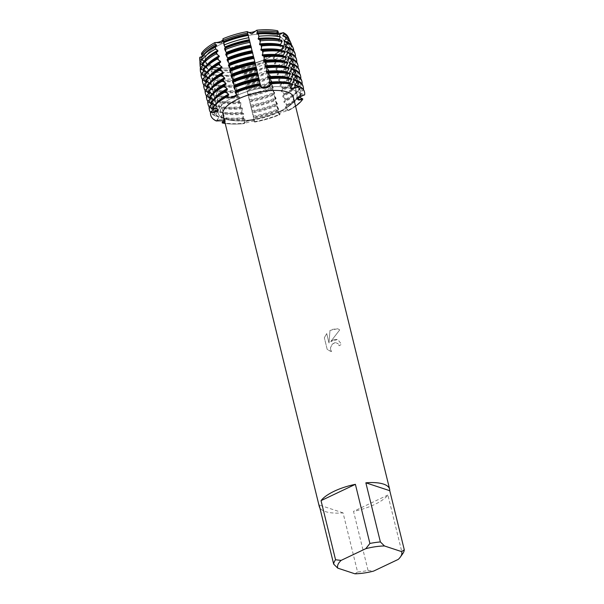 <?xml version="1.0" encoding="UTF-8"?>
<svg xmlns="http://www.w3.org/2000/svg" width="604" height="604" viewBox="0 0 604 604"><rect width="100%" height="100%" fill="white"/><g stroke="black" fill="none" stroke-linecap="round" stroke-linejoin="round"><path stroke-width="0.45" stroke-dasharray="3.02 2.27" d="M217.591 109.513A5.262 1.887 166.2 0 0 217.651 108.984A5.262 1.887 166.2 0 0 214.005 108.078L212.525 108.222L214.005 108.078A5.262 1.887 -13.8 0 1 217.651 108.984A5.262 1.887 -13.8 0 1 217.583 109.52A5.262 1.887 166.2 0 0 217.591 109.513M250.464 120.339A5.262 1.887 166.2 0 0 244.643 122.929L244.197 123.586A48.305 17.312 -13.8 0 1 225.201 123.473A48.305 17.312 -13.8 0 0 244.197 123.586L250.728 121.434C253.491 121.072 254.828 121.17 254.745 121.744L254.677 121.48A5.262 1.887 166.2 0 0 254.669 121.185A5.262 1.887 166.2 0 0 250.464 120.339M297.712 97.908A5.262 1.887 166.2 0 0 297.651 98.437A5.262 1.887 166.2 0 0 298.029 98.935A5.262 1.887 -13.8 0 1 297.651 98.437A5.262 1.887 -13.8 0 1 303.095 95.175A5.262 1.887 166.2 0 0 297.712 97.908M236.602 94.096A5.262 1.887 166.2 0 0 236.587 93.831A5.262 1.887 166.2 0 0 235.99 93.205L235.25 92.85L235.99 93.205A5.262 1.887 -13.8 0 1 236.587 93.831A5.262 1.887 -13.8 0 1 236.602 94.096M288.463 37.818A45.647 16.361 -13.8 0 1 288.606 40.672L284.567 45.187L286.885 44.658L284.567 45.187L288.606 40.672A5.262 1.887 166.2 0 0 284.205 43.692A5.262 1.887 166.2 0 0 286.877 44.658A45.647 16.361 -13.8 0 1 273.469 55.394L265.367 59.26L273.469 55.394A5.262 1.887 166.2 0 0 267.897 56.429A5.262 1.887 166.2 0 0 265.269 58.852A5.262 1.887 166.2 0 0 265.466 59.192L267.587 66.115L267.383 67.452L269.256 71.302L268.531 72.118L268.727 72.925L270.735 76.655L269.875 77.591L270.071 78.399L272.079 82.129L271.219 83.065L271.415 83.873L273.423 87.603L272.563 88.546L272.759 89.347L274.767 93.076L273.906 94.02L274.103 94.82L276.111 98.55L275.25 99.494L275.447 100.294L277.455 104.024L276.594 104.968L276.798 105.798L278.61 108.697L278.142 111.272L280.052 114.571L278.874 114.209L281.177 112.457L288.704 110.464L287.685 110.238A5.262 1.887 166.2 0 0 280.898 111.37A5.262 1.887 166.2 0 0 278.716 113.59A5.262 1.887 166.2 0 0 279.312 114.216L280.052 114.571A48.305 17.312 -13.8 0 1 254.578 122.083L242.974 73.567M224.243 119.569A5.262 1.887 166.2 0 0 217.591 120.392L216.232 120.959L217.591 120.392A5.262 1.887 -13.8 0 1 225.141 120.317A5.262 1.887 166.2 0 0 224.243 119.569M267.278 58.467A40.528 14.526 -13.8 0 1 227.761 68.093A40.528 14.526 -13.8 0 1 205.352 60.702A40.528 14.526 -13.8 0 1 222.144 43.601A40.528 14.526 -13.8 0 1 284.076 41.366A40.528 14.526 -13.8 0 1 267.64 58.301A40.528 14.526 -13.8 0 1 267.278 58.467A40.528 14.526 -13.8 0 1 227.761 68.093A40.528 14.526 -13.8 0 1 205.352 60.702A40.528 14.526 -13.8 0 1 222.144 43.601A40.528 14.526 -13.8 0 1 284.076 41.366A40.528 14.526 -13.8 0 1 267.64 58.301A40.528 14.526 -13.8 0 1 267.278 58.467M201.532 53.28L204.575 55.734L201.849 57.38L204.575 55.734L201.532 53.28A5.262 1.887 166.2 0 1 204.205 54.247L217.893 110.071M266.757 63.511A46.44 16.64 166.2 0 1 242.249 70.736L241.192 66.349A45.647 16.361 -13.8 0 0 265.466 59.192A45.647 16.361 -13.8 0 1 241.192 66.349A5.262 1.887 166.2 0 0 237.017 65.602A5.262 1.887 166.2 0 0 231.596 67.739A45.647 16.361 -13.8 0 1 225.111 68.184A45.647 16.361 -13.8 0 1 210.683 67.127L212.004 66.84L205.111 65.292L212.004 66.84L210.683 67.127A5.262 1.887 166.2 0 0 211.694 65.579A5.262 1.887 166.2 0 0 205.111 65.292A45.647 16.361 -13.8 0 1 199.818 59.592M231.09 67.761C232.85 67.905 242.687 66.478 241.124 66.304C242.687 66.478 232.85 67.905 231.09 67.761M280.218 111.144A40.528 14.526 -13.8 0 1 218.293 113.378A40.528 14.526 -13.8 0 1 235.084 96.278A40.528 14.526 -13.8 0 1 297.009 94.043A40.528 14.526 -13.8 0 1 280.218 111.144A40.528 14.526 -13.8 0 1 218.293 113.378A40.528 14.526 -13.8 0 1 235.084 96.278A40.528 14.526 -13.8 0 1 297.009 94.043A40.528 14.526 -13.8 0 1 280.218 111.144M334.118 339.539L330.773 341.532L339.727 329.89L330.75 341.524L337.674 339.463L341.562 344.31A36.187 12.971 -13.8 0 1 339.131 345.707L338.195 343.789L339.154 345.714A36.225 12.986 166.2 0 0 341.585 344.318L337.696 339.471L334.118 339.539M398.285 559.38L402.407 554.162L387.889 495.038A36.225 12.986 -13.8 0 1 374.631 504.491A36.225 12.986 -13.8 0 1 353.529 511.354L368.055 570.47A36.225 12.986 -13.8 0 1 357.576 571.988L343.057 512.871A36.225 12.986 -13.8 0 1 319.856 507.866M293.325 97.07A36.225 12.986 -13.8 0 1 278.316 112.359A36.225 12.986 -13.8 0 1 222.959 114.352M324.325 337.779L326.688 333.567L329.006 343.019L329.958 330.464L337.681 328.742L339.705 329.882L337.704 328.75L331.641 329.482L329.98 330.471L329.029 343.027L326.711 333.574L324.348 337.787L327.217 349.444L331.641 351.505L330.63 349.588L330.539 347.64L332.366 344.084L334.88 342.672L336.707 342.755L338.217 343.797L335.605 342.581L332.343 344.076L330.516 347.632L330.607 349.58L331.641 351.505L330.343 351.173L327.194 349.437L324.348 337.787M224.514 120.672L225.368 121.298L224.839 122.008M223.503 120.438L223.91 118.263L221.004 117.863L220.807 117.07L222.763 113.59L222.566 112.789L219.66 112.389L219.463 111.589L221.419 108.116L221.223 107.316L218.316 106.916L218.119 106.115L220.075 102.642L219.879 101.842L216.972 101.442L216.776 100.642L218.731 97.168L218.535 96.368L215.628 95.968L215.432 95.168L217.387 91.695L217.191 90.894L214.284 90.494L214.088 89.694L216.043 86.221L215.847 85.421L212.94 85.021L212.744 84.22L214.692 80.747L214.496 79.947L211.951 79.6L211.808 78.127L213.348 75.273L213.152 74.473L211.438 74.247L211.173 71.559L212.004 69.8L211.808 68.999L210.887 68.886L210.683 67.127A45.647 16.361 -13.8 0 0 225.111 68.184L227.761 68.093L225.111 68.184A45.647 16.361 -13.8 0 0 231.596 67.739L231.853 69.498L232.774 69.619L232.97 70.411L232.283 72.178L232.759 74.873L234.118 75.092L234.314 75.885L233.446 78.762L233.71 80.234L235.462 80.566L235.658 81.359L234.888 85.662L236.806 86.04L237.002 86.833L236.232 91.136L238.157 91.514L238.353 92.314L237.576 96.61L239.501 96.987L239.697 97.788L238.92 102.091L240.845 102.461L241.041 103.261L240.264 107.565L242.189 107.935L242.385 108.735L241.608 113.039L243.533 113.409L243.729 114.209L242.951 118.512L244.877 118.882L245.073 119.683L244.099 123.186L244.197 123.586L244.643 122.929A5.262 1.887 -13.8 0 1 250.079 120.407A5.262 1.887 -13.8 0 1 254.669 121.185L254.745 121.744A21.2 5.187 81.8 0 0 254.677 121.48L254.578 122.083A48.305 17.312 -13.8 0 0 280.052 114.571L279.312 114.216A5.262 1.887 -13.8 0 1 278.716 113.59A5.262 1.887 -13.8 0 1 281.811 110.985A5.262 1.887 -13.8 0 1 287.685 110.238L288.704 110.464L288.606 110.064L285.42 107.784L285.224 106.983L287.459 105.39L287.262 104.59L284.076 102.31L283.88 101.51L286.115 99.917L285.918 99.116L282.732 96.836L282.536 96.036L284.771 94.435L284.575 93.643L281.388 91.363L281.192 90.562L283.427 88.962L283.231 88.169L280.045 85.889L279.848 85.088L282.083 83.488L281.887 82.695L278.701 80.415L278.504 79.615L280.732 78.014L280.543 77.221L277.357 74.941L277.161 74.141L279.388 72.54L279.191 71.748L276.013 69.468L275.817 68.667L277.832 67.225L277.327 65.821L274.669 63.994L274.473 63.194L275.99 62.121L275.062 59.562L273.318 58.52L273.129 57.72L274.11 57.04L273.469 55.394A45.647 16.361 -13.8 0 0 286.877 44.658L287.557 46.274L286.568 46.953L286.764 47.754L288.606 48.728L289.663 51.181L287.912 52.427L288.108 53.227L291.204 54.715L291.785 56.059L289.256 57.909L289.452 58.701L293.265 60.475L293.461 61.276L290.599 63.382L290.796 64.175L294.616 65.949L294.812 66.75L291.951 68.856L292.14 69.649L295.96 71.431L296.156 72.223L293.295 74.33L293.491 75.123L297.304 76.904L297.5 77.697L294.639 79.803L294.835 80.596L298.648 82.378L298.844 83.171L295.983 85.277L296.179 86.078L299.992 87.852L300.188 88.645L297.327 90.751L297.523 91.551L301.336 93.326L301.532 94.118L298.67 96.225L299.493 97.395M224.688 121.396A5.262 1.887 166.2 0 0 225.141 120.317A5.262 1.887 -13.8 0 1 224.688 121.396M292.955 84.084L291.581 83.88L291.883 85.111A5.262 1.887 166.2 0 0 290.162 87.104A5.262 1.887 166.2 0 0 290.403 87.497A5.262 1.887 -13.8 0 1 290.162 87.104A5.262 1.887 -13.8 0 1 291.883 85.111L293.053 84.485L291.883 85.111A21.2 17.176 -71.8 0 0 291.951 85.375M277.727 30.812L277.025 33.62L279.312 34.73L277.025 33.62L277.727 30.812A5.262 1.887 166.2 0 0 276.715 32.367A5.262 1.887 166.2 0 0 277.908 33.19M223.102 39.554A5.262 1.887 166.2 0 0 223.14 39.094A5.262 1.887 166.2 0 0 222.944 38.747L223.306 40.392L222.944 38.747M260.316 84.711L260.626 85.942A5.262 1.887 166.2 0 0 260.634 86.236A5.262 1.887 166.2 0 0 260.694 86.395A5.262 1.887 -13.8 0 1 260.634 86.236A5.262 1.887 -13.8 0 1 260.626 85.942L260.724 85.338L260.626 85.942A21.2 5.187 -98.2 0 0 260.686 86.206M304.642 94.888L303.095 95.175L304.642 94.888L304.544 94.488L300.43 93.394L300.233 92.601L303.397 89.815L303.2 89.014L299.086 87.92L298.889 87.119L302.045 84.341L301.857 83.541L297.742 82.446L297.546 81.646L300.701 78.867L300.505 78.067L296.398 76.972L296.202 76.172L299.358 73.394L299.161 72.593L295.054 71.499L294.858 70.698L298.014 67.92L297.817 67.12L293.71 66.025L293.514 65.224L296.67 62.446L296.473 61.646L292.366 60.551L292.17 59.751L295.326 56.965L295.13 56.172L291.022 55.077L290.826 54.277L293.635 51.785L293.038 50.464L289.678 49.604L289.482 48.803L291.475 46.991L290.388 44.59L288.334 44.13L288.138 43.329L289.316 42.22L288.606 40.672A45.647 16.361 -13.8 0 0 288.168 37.033M202.891 55.998A5.262 1.887 166.2 0 0 204.205 54.247M295.56 106.191A48.305 17.312 -13.8 0 1 288.704 110.464A48.305 17.312 -13.8 0 0 295.56 106.191M343.057 512.871L319.154 504.997M354.933 573.8L357.576 571.988M387.889 495.038L353.529 511.354M368.055 570.47L373.604 571.097M199.713 58.762A45.647 16.361 -13.8 0 0 205.111 65.292L205.217 67.014L206.742 67.331L206.938 68.131L205.39 69.656L205.587 72.314L208.086 72.805L208.282 73.605L205.866 76.164L205.979 77.629L209.429 78.278L209.626 79.079L206.719 82.235L206.915 83.035L210.773 83.752L210.97 84.552L208.063 87.708L208.259 88.509L212.117 89.226L212.314 90.026L209.407 93.19L209.603 93.982L213.461 94.7L213.657 95.5L210.751 98.663L210.947 99.456L214.813 100.173L215.009 100.974L212.095 104.137L212.291 104.93L216.157 105.647L216.353 106.447L213.439 109.611L213.635 110.404L217.5 111.121L217.697 111.921L214.79 115.085L214.986 115.877L218.844 116.595L219.041 117.395L216.232 120.959M265.964 60.913L265.843 61.178A44.598 15.983 -13.8 0 1 241.509 68.35L241.63 68.086A45.964 16.474 -13.8 0 0 265.964 60.913M241.706 69.15A44.598 15.983 -13.8 0 0 266.039 61.978L267.187 66.644M268.531 72.118L267.391 67.474A44.598 15.983 -13.8 0 1 243.05 74.624M269.875 77.591L268.735 72.948A44.598 15.983 -13.8 0 1 244.393 80.098M271.219 83.065L270.079 78.422A44.598 15.983 -13.8 0 1 245.737 85.572M248.236 95.719A44.598 15.983 -13.8 0 0 272.563 88.546L271.423 83.896A44.598 15.983 -13.8 0 1 247.081 91.045M272.766 89.369L273.906 94.02A44.598 15.983 -13.8 0 1 249.58 101.193M250.924 106.666A44.598 15.983 -13.8 0 0 275.25 99.494L274.11 94.843A44.598 15.983 -13.8 0 1 249.777 101.993M252.268 112.14A44.598 15.983 -13.8 0 0 276.594 104.968L275.454 100.317A44.598 15.983 -13.8 0 1 251.121 107.467M276.798 105.798L277.946 110.441A44.598 15.983 -13.8 0 1 253.612 117.614M291.604 78.611L288.667 78.082M290.26 73.137L287.323 72.608M288.916 67.663L285.979 67.127M287.572 62.189L284.635 61.653M286.228 56.716L283.291 56.18M284.884 51.234L281.947 50.706M283.54 45.761L280.603 45.232M281.615 40.204L279.259 39.766M291.581 83.88L290.018 83.556M279.252 34.587L277.923 34.315M254.269 119.532L254.669 121.185A5.262 1.887 -13.8 0 1 254.677 121.48L254.375 120.249M204.265 61.087L204.529 61.933L202.212 63.616M205.511 66.5L205.873 67.406L203.012 69.505M206.862 71.974L207.217 72.88L204.356 74.979M208.206 77.448L208.561 78.354L205.7 80.453M209.55 82.922L209.913 83.828L207.044 85.927M210.894 88.395L211.257 89.301L208.395 91.4M212.238 93.877L212.6 94.775L209.739 96.882M213.582 99.35L213.944 100.249L211.083 102.355M214.926 104.824L215.288 105.723L212.427 107.829M212.298 103.563L211.211 102.899M210.955 98.09L209.867 97.425M209.611 92.616L208.523 91.951M208.267 87.142L207.18 86.478M206.923 81.668L205.836 81.004M205.579 76.195L205.458 75.711A44.598 15.983 -13.8 0 0 205.39 76.119M205.458 75.704L204.492 75.53M204.235 70.721L203.148 70.049M202.884 65.247L202.28 64.673M203.035 55.825L203.186 56.459L201.819 57.418M304.544 94.488A48.305 17.312 166.2 0 0 304.461 91.793M288.606 110.064A48.305 17.312 166.2 0 0 302.679 98.799M254.48 121.683A48.305 17.312 166.2 0 0 279.954 114.171M222.151 122.544A48.305 17.312 166.2 0 0 244.099 123.186M210.645 114.835A48.305 17.312 166.2 0 0 216.134 120.558M295.114 85.353A44.598 15.983 -13.8 0 1 300.392 90.736A44.598 15.983 -13.8 0 1 300.43 93.394M286.892 83.11A44.598 15.983 -13.8 0 1 290.048 83.684M298.867 97.025A44.598 15.983 -13.8 0 1 285.42 107.784M278.134 111.242A44.598 15.983 -13.8 0 1 253.808 118.414M215.288 105.723A44.598 15.983 -13.8 0 1 222.189 99.003M245.073 119.683A44.598 15.983 -13.8 0 1 224.107 119.063M296.994 85.73A44.598 15.983 -13.8 0 1 300.196 89.936A44.598 15.983 -13.8 0 1 300.233 92.601M298.67 96.225A44.598 15.983 -13.8 0 1 291.77 102.944A44.598 15.983 -13.8 0 1 285.224 106.983M215.092 104.922A44.598 15.983 -13.8 0 1 215.696 104.069M244.877 118.882A44.598 15.983 -13.8 0 1 227.066 118.845A44.598 15.983 -13.8 0 1 223.91 118.263M301.532 94.118A48.305 17.312 -13.8 0 1 294.186 101.208A48.305 17.312 -13.8 0 1 287.459 105.39M278.799 109.498A48.305 17.312 -13.8 0 1 253.333 117.01M242.951 118.512A48.305 17.312 -13.8 0 1 224.114 118.422A48.305 17.312 -13.8 0 1 221.004 117.863M303.2 89.014A48.305 17.312 166.2 0 0 303.117 86.319M287.262 104.59A48.305 17.312 166.2 0 0 301.336 93.326M253.136 116.21A48.305 17.312 166.2 0 0 278.61 108.697M220.807 117.07A48.305 17.312 166.2 0 0 242.755 117.712M293.771 79.879A44.598 15.983 -13.8 0 1 299.04 85.262A44.598 15.983 -13.8 0 1 299.086 87.92M285.549 77.629A44.598 15.983 -13.8 0 1 288.704 78.21M297.523 91.551A44.598 15.983 -13.8 0 1 284.076 102.31M276.791 105.768A44.598 15.983 -13.8 0 1 252.464 112.94M213.944 100.249A44.598 15.983 -13.8 0 1 220.845 93.529M243.729 114.209A44.598 15.983 -13.8 0 1 222.763 113.59M295.65 80.257A44.598 15.983 -13.8 0 1 298.844 84.462A44.598 15.983 -13.8 0 1 298.889 87.119M297.327 90.751A44.598 15.983 -13.8 0 1 290.426 97.471A44.598 15.983 -13.8 0 1 283.88 101.51M213.748 99.449A44.598 15.983 -13.8 0 1 214.352 98.595M243.533 113.409A44.598 15.983 -13.8 0 1 225.722 113.363A44.598 15.983 -13.8 0 1 222.566 112.789M300.188 88.645A48.305 17.312 -13.8 0 1 292.842 95.734A48.305 17.312 -13.8 0 1 286.115 99.917M277.455 104.024A48.305 17.312 -13.8 0 1 251.989 111.536M241.608 113.039A48.305 17.312 -13.8 0 1 222.77 112.948A48.305 17.312 -13.8 0 1 219.66 112.389M301.857 83.541A48.305 17.312 166.2 0 0 301.774 80.845M285.918 99.116A48.305 17.312 166.2 0 0 299.992 87.852M251.792 110.736A48.305 17.312 166.2 0 0 277.259 103.224M219.463 111.589A48.305 17.312 166.2 0 0 241.411 112.238M292.427 74.405A44.598 15.983 -13.8 0 1 297.697 79.788A44.598 15.983 -13.8 0 1 297.742 82.446M284.205 72.155A44.598 15.983 -13.8 0 1 287.361 72.737M296.179 86.078A44.598 15.983 -13.8 0 1 282.732 96.836M212.6 94.775A44.598 15.983 -13.8 0 1 219.501 88.048M242.385 108.735A44.598 15.983 -13.8 0 1 221.419 108.116M294.307 74.783A44.598 15.983 -13.8 0 1 297.5 78.988A44.598 15.983 -13.8 0 1 297.546 81.646M295.983 85.277A44.598 15.983 -13.8 0 1 289.082 91.997A44.598 15.983 -13.8 0 1 282.536 96.036M212.404 93.975A44.598 15.983 -13.8 0 1 213.008 93.122M242.189 107.935A44.598 15.983 -13.8 0 1 224.371 107.889A44.598 15.983 -13.8 0 1 221.223 107.316M298.844 83.171A48.305 17.312 -13.8 0 1 291.498 90.26A48.305 17.312 -13.8 0 1 284.771 94.435M276.111 98.55A48.305 17.312 -13.8 0 1 250.645 106.062M240.264 107.565A48.305 17.312 -13.8 0 1 221.419 107.474A48.305 17.312 -13.8 0 1 218.316 106.916M300.505 78.067A48.305 17.312 166.2 0 0 300.43 75.364M284.575 93.643A48.305 17.312 166.2 0 0 298.648 82.378M250.449 105.262A48.305 17.312 166.2 0 0 275.915 97.75M218.119 106.115A48.305 17.312 166.2 0 0 240.067 106.765M291.083 68.931A44.598 15.983 -13.8 0 1 296.353 74.315A44.598 15.983 -13.8 0 1 296.398 76.972M282.861 66.682A44.598 15.983 -13.8 0 1 286.009 67.255M294.835 80.596A44.598 15.983 -13.8 0 1 281.388 91.363M211.257 89.301A44.598 15.983 -13.8 0 1 218.157 82.574M241.041 103.261A44.598 15.983 -13.8 0 1 220.075 102.642M292.963 69.309A44.598 15.983 -13.8 0 1 296.156 73.514A44.598 15.983 -13.8 0 1 296.202 76.172M294.639 79.803A44.598 15.983 -13.8 0 1 287.731 86.523A44.598 15.983 -13.8 0 1 281.192 90.562M211.06 88.501A44.598 15.983 -13.8 0 1 211.657 87.648M240.845 102.461A44.598 15.983 -13.8 0 1 223.027 102.416A44.598 15.983 -13.8 0 1 219.879 101.842M297.5 77.697A48.305 17.312 -13.8 0 1 290.154 84.787A48.305 17.312 -13.8 0 1 283.427 88.962M274.767 93.076A48.305 17.312 -13.8 0 1 249.301 100.581M238.92 102.091A48.305 17.312 -13.8 0 1 220.075 102.001A48.305 17.312 -13.8 0 1 216.972 101.442M299.161 72.593A48.305 17.312 166.2 0 0 299.086 69.89M283.231 88.169A48.305 17.312 166.2 0 0 297.304 76.904M249.105 99.788A48.305 17.312 166.2 0 0 274.571 92.276M216.776 100.642A48.305 17.312 166.2 0 0 238.723 101.291M289.739 63.458A44.598 15.983 -13.8 0 1 295.009 68.841A44.598 15.983 -13.8 0 1 295.054 71.499M281.517 61.208A44.598 15.983 -13.8 0 1 284.665 61.782M293.491 75.123A44.598 15.983 -13.8 0 1 280.045 85.889M272.759 89.347A44.598 15.983 -13.8 0 1 248.425 96.519M209.913 83.828A44.598 15.983 -13.8 0 1 216.813 77.101M239.697 97.788A44.598 15.983 -13.8 0 1 218.731 97.168M291.619 63.835A44.598 15.983 -13.8 0 1 294.812 68.041A44.598 15.983 -13.8 0 1 294.858 70.698M293.295 74.33A44.598 15.983 -13.8 0 1 286.387 81.049A44.598 15.983 -13.8 0 1 279.848 85.088M209.716 83.027A44.598 15.983 -13.8 0 1 210.313 82.174M239.501 96.987A44.598 15.983 -13.8 0 1 221.683 96.942A44.598 15.983 -13.8 0 1 218.535 96.368M296.156 72.223A48.305 17.312 -13.8 0 1 288.81 79.313A48.305 17.312 -13.8 0 1 282.083 83.488M273.423 87.603A48.305 17.312 -13.8 0 1 247.957 95.107M237.576 96.61A48.305 17.312 -13.8 0 1 218.731 96.519A48.305 17.312 -13.8 0 1 215.628 95.968M297.817 67.12A48.305 17.312 166.2 0 0 297.742 64.417M281.887 82.695A48.305 17.312 166.2 0 0 295.96 71.431M247.761 94.315A48.305 17.312 166.2 0 0 273.227 86.802M215.432 95.168A48.305 17.312 166.2 0 0 237.38 95.817M288.395 57.984A44.598 15.983 -13.8 0 1 293.665 63.367A44.598 15.983 -13.8 0 1 293.71 66.025M280.173 55.734A44.598 15.983 -13.8 0 1 283.321 56.308M292.14 69.649A44.598 15.983 -13.8 0 1 278.701 80.415M208.561 78.354A44.598 15.983 -13.8 0 1 215.469 71.627M238.353 92.314A44.598 15.983 -13.8 0 1 217.387 91.695M290.275 58.361A44.598 15.983 -13.8 0 1 293.469 62.567A44.598 15.983 -13.8 0 1 293.514 65.224M291.943 68.856A44.598 15.983 -13.8 0 1 285.043 75.575A44.598 15.983 -13.8 0 1 278.504 79.615M271.219 83.073A44.598 15.983 -13.8 0 1 246.885 90.245M208.365 77.554A44.598 15.983 -13.8 0 1 208.969 76.7M238.157 91.514A44.598 15.983 -13.8 0 1 220.339 91.468A44.598 15.983 -13.8 0 1 217.191 90.894M294.812 66.75A48.305 17.312 -13.8 0 1 287.466 73.839A48.305 17.312 -13.8 0 1 280.732 78.014M272.079 82.129A48.305 17.312 -13.8 0 1 246.606 89.634M236.232 91.136A48.305 17.312 -13.8 0 1 217.387 91.045A48.305 17.312 -13.8 0 1 214.284 90.494M296.473 61.646A48.305 17.312 166.2 0 0 296.39 58.943M280.543 77.221A48.305 17.312 166.2 0 0 294.616 65.949M246.409 88.841A48.305 17.312 166.2 0 0 271.883 81.329M214.088 89.694A48.305 17.312 166.2 0 0 236.036 90.343M287.043 52.51A44.598 15.983 -13.8 0 1 292.321 57.893A44.598 15.983 -13.8 0 1 292.366 60.551M278.829 50.26A44.598 15.983 -13.8 0 1 281.977 50.834M290.796 64.175A44.598 15.983 -13.8 0 1 277.357 74.941M207.217 72.88A44.598 15.983 -13.8 0 1 214.126 66.153M237.002 86.833A44.598 15.983 -13.8 0 1 216.043 86.221M288.931 52.888A44.598 15.983 -13.8 0 1 292.125 57.093A44.598 15.983 -13.8 0 1 292.17 59.751M290.599 63.382A44.598 15.983 -13.8 0 1 283.699 70.102A44.598 15.983 -13.8 0 1 277.161 74.141M269.875 77.599A44.598 15.983 -13.8 0 1 245.541 84.771M207.021 72.08A44.598 15.983 -13.8 0 1 207.625 71.227M236.806 86.04A44.598 15.983 -13.8 0 1 218.995 85.995A44.598 15.983 -13.8 0 1 215.847 85.421M293.461 61.276A48.305 17.312 -13.8 0 1 286.122 68.365A48.305 17.312 -13.8 0 1 279.388 72.54M270.735 76.655A48.305 17.312 -13.8 0 1 245.262 84.16M234.888 85.662A48.305 17.312 -13.8 0 1 216.043 85.572A48.305 17.312 -13.8 0 1 212.94 85.021M295.13 56.172A48.305 17.312 166.2 0 0 295.046 53.469M279.191 71.748A48.305 17.312 166.2 0 0 293.265 60.475M245.065 83.367A48.305 17.312 166.2 0 0 270.539 75.855M212.744 84.22A48.305 17.312 166.2 0 0 234.692 84.87M285.7 47.029A44.598 15.983 -13.8 0 1 290.977 52.42A44.598 15.983 -13.8 0 1 291.022 55.077M277.485 44.787A44.598 15.983 -13.8 0 1 280.633 45.36M289.452 58.701A44.598 15.983 -13.8 0 1 276.013 69.468M205.873 67.406A44.598 15.983 -13.8 0 1 212.774 60.679M235.658 81.359A44.598 15.983 -13.8 0 1 214.692 80.747M287.587 47.414A44.598 15.983 -13.8 0 1 290.781 51.619A44.598 15.983 -13.8 0 1 290.826 54.277M289.256 57.909A44.598 15.983 -13.8 0 1 282.355 64.628A44.598 15.983 -13.8 0 1 275.817 68.667M268.531 72.125A44.598 15.983 -13.8 0 1 244.197 79.298M205.677 66.606A44.598 15.983 -13.8 0 1 206.281 65.753M235.462 80.566A44.598 15.983 -13.8 0 1 217.651 80.521A44.598 15.983 -13.8 0 1 214.496 79.947M293.725 50.864A47.89 17.161 -13.8 0 1 293.635 51.785M291.785 56.059A47.89 17.161 -13.8 0 1 284.507 63.08A47.89 17.161 -13.8 0 1 277.832 67.225M269.256 71.302A47.89 17.161 -13.8 0 1 244.001 78.746M233.71 80.234A47.89 17.161 -13.8 0 1 215.024 80.151A47.89 17.161 -13.8 0 1 211.951 79.6M293.038 50.464A47.625 17.071 166.2 0 0 292.578 46.712M277.327 65.821A47.625 17.071 166.2 0 0 291.204 54.715M243.676 77.274A47.625 17.071 166.2 0 0 268.795 69.875M211.808 78.127A47.625 17.071 166.2 0 0 233.446 78.762M284.356 41.555A44.598 15.983 -13.8 0 1 289.633 46.946A44.598 15.983 -13.8 0 1 289.678 49.604M276.134 39.313A44.598 15.983 -13.8 0 1 279.29 39.887M288.108 53.227A44.598 15.983 -13.8 0 1 274.669 63.994M204.529 61.933A44.598 15.983 -13.8 0 1 211.43 55.206M234.314 75.885A44.598 15.983 -13.8 0 1 213.348 75.273M286.243 41.94A44.598 15.983 -13.8 0 1 289.437 46.146A44.598 15.983 -13.8 0 1 289.482 48.803M287.912 52.427A44.598 15.983 -13.8 0 1 281.011 59.154A44.598 15.983 -13.8 0 1 274.473 63.194M267.187 66.651A44.598 15.983 -13.8 0 1 242.853 73.824M204.333 61.132A44.598 15.983 -13.8 0 1 204.613 60.717M234.118 75.092A44.598 15.983 -13.8 0 1 216.308 75.047A44.598 15.983 -13.8 0 1 213.152 74.473M291.528 45.066A46.923 16.814 -13.8 0 1 291.475 46.991M289.663 51.181A46.923 16.814 -13.8 0 1 282.529 58.06A46.923 16.814 -13.8 0 1 275.99 62.121M267.587 66.115A46.923 16.814 -13.8 0 1 242.838 73.409M232.759 74.873A46.923 16.814 -13.8 0 1 214.45 74.783A46.923 16.814 -13.8 0 1 211.438 74.247M290.388 44.59A46.44 16.64 166.2 0 0 289.943 40.929M275.062 59.562A46.44 16.64 166.2 0 0 288.606 48.728M211.173 71.559A46.44 16.64 166.2 0 0 232.283 72.178M283.012 36.081A44.598 15.983 -13.8 0 1 288.289 41.465A44.598 15.983 -13.8 0 1 288.334 44.13M274.79 33.839A44.598 15.983 -13.8 0 1 277.946 34.413M286.764 47.754A44.598 15.983 -13.8 0 1 273.318 58.52M203.186 56.459A44.598 15.983 -13.8 0 1 210.086 49.732M232.97 70.411A44.598 15.983 -13.8 0 1 212.004 69.8M289.271 39.781A45.964 16.474 -13.8 0 1 289.316 42.22M287.557 46.274A45.964 16.474 -13.8 0 1 280.558 53.039A45.964 16.474 -13.8 0 1 274.11 57.04M231.853 69.498A45.964 16.474 -13.8 0 1 213.876 69.422A45.964 16.474 -13.8 0 1 210.887 68.886M284.899 36.466A44.598 15.983 -13.8 0 1 288.093 40.672A44.598 15.983 -13.8 0 1 288.138 43.329M286.568 46.953A44.598 15.983 -13.8 0 1 279.667 53.68A44.598 15.983 -13.8 0 1 273.129 57.72M232.774 69.619A44.598 15.983 -13.8 0 1 214.964 69.573A44.598 15.983 -13.8 0 1 211.808 68.999M206.742 67.331A44.598 15.983 -13.8 0 1 201.464 61.948A44.598 15.983 -13.8 0 1 201.306 60.392M205.217 67.014A45.964 16.474 -13.8 0 1 200.007 61.706M206.938 68.131A44.598 15.983 -13.8 0 1 201.661 62.748A44.598 15.983 -13.8 0 1 201.623 60.083M199.947 63.035A46.44 16.64 166.2 0 0 205.39 69.656M208.086 72.805A44.598 15.983 -13.8 0 1 202.816 67.421A44.598 15.983 -13.8 0 1 202.65 65.874M202.702 65.172A44.598 15.983 -13.8 0 1 202.77 64.756M205.587 72.314A46.923 16.814 -13.8 0 1 200.573 67.701M208.282 73.605A44.598 15.983 -13.8 0 1 203.012 68.222A44.598 15.983 -13.8 0 1 202.967 65.557M200.286 69.377A47.625 17.071 166.2 0 0 205.866 76.164M209.429 78.278A44.598 15.983 -13.8 0 1 204.16 72.895A44.598 15.983 -13.8 0 1 203.993 71.347M204.046 70.645A44.598 15.983 -13.8 0 1 204.114 70.23M205.979 77.629A47.89 17.161 -13.8 0 1 201.268 73.718M209.626 79.079A44.598 15.983 -13.8 0 1 204.356 73.696A44.598 15.983 -13.8 0 1 204.311 71.03M201.23 76.512A48.305 17.312 166.2 0 0 206.719 82.235M210.773 83.752A44.598 15.983 -13.8 0 1 205.503 78.369A44.598 15.983 -13.8 0 1 205.337 76.821M206.915 83.035A48.305 17.312 -13.8 0 1 202.461 79.539M210.97 84.552A44.598 15.983 -13.8 0 1 205.7 79.169A44.598 15.983 -13.8 0 1 205.654 76.504M202.574 81.985A48.305 17.312 166.2 0 0 208.063 87.708M212.117 89.226A44.598 15.983 -13.8 0 1 206.847 83.843A44.598 15.983 -13.8 0 1 206.681 82.295M206.734 81.593A44.598 15.983 -13.8 0 1 206.802 81.185M208.259 88.509A48.305 17.312 -13.8 0 1 203.805 85.013M212.314 90.026A44.598 15.983 -13.8 0 1 207.044 84.643A44.598 15.983 -13.8 0 1 206.998 81.978M203.926 87.467A48.305 17.312 166.2 0 0 209.407 93.19M213.461 94.7A44.598 15.983 -13.8 0 1 208.191 89.317A44.598 15.983 -13.8 0 1 208.025 87.769M208.078 87.067A44.598 15.983 -13.8 0 1 208.146 86.659M209.603 93.982A48.305 17.312 -13.8 0 1 205.149 90.487M213.657 95.5A44.598 15.983 -13.8 0 1 208.388 90.117A44.598 15.983 -13.8 0 1 208.342 87.452M205.269 92.941A48.305 17.312 166.2 0 0 210.751 98.663M214.813 100.173A44.598 15.983 -13.8 0 1 209.535 94.79A44.598 15.983 -13.8 0 1 209.369 93.243M209.422 92.54A44.598 15.983 -13.8 0 1 209.49 92.133M210.947 99.456A48.305 17.312 -13.8 0 1 206.493 95.96M215.009 100.974A44.598 15.983 -13.8 0 1 209.731 95.591A44.598 15.983 -13.8 0 1 209.686 92.925M206.613 98.414A48.305 17.312 166.2 0 0 212.095 104.137M216.157 105.647A44.598 15.983 -13.8 0 1 210.879 100.264A44.598 15.983 -13.8 0 1 210.713 98.716M210.766 98.014A44.598 15.983 -13.8 0 1 210.834 97.606M212.291 104.93A48.305 17.312 -13.8 0 1 207.836 101.434M216.353 106.447A44.598 15.983 -13.8 0 1 211.075 101.064A44.598 15.983 -13.8 0 1 211.03 98.399M207.957 103.888A48.305 17.312 166.2 0 0 213.439 109.611M217.5 111.121A44.598 15.983 -13.8 0 1 212.223 105.738A44.598 15.983 -13.8 0 1 212.057 104.19M212.11 103.488A44.598 15.983 -13.8 0 1 212.178 103.08M213.635 110.404A48.305 17.312 -13.8 0 1 209.18 106.908M217.697 111.921A44.598 15.983 -13.8 0 1 212.419 106.538A44.598 15.983 -13.8 0 1 212.374 103.873M209.301 109.362A48.305 17.312 166.2 0 0 214.79 115.085M218.844 116.595A44.598 15.983 -13.8 0 1 213.567 111.212A44.598 15.983 -13.8 0 1 213.401 109.664M214.986 115.877A48.305 17.312 -13.8 0 1 210.524 112.382M219.041 117.395A44.598 15.983 -13.8 0 1 213.763 112.012A44.598 15.983 -13.8 0 1 213.718 109.354M213.703 106.848L214.005 108.078A21.2 19.102 -156.6 0 1 214.073 108.343M244.341 121.698L244.643 122.929A21.2 5.187 81.8 0 1 244.703 123.193M235.688 91.974L235.99 93.205A21.2 9.838 -115.4 0 1 236.051 93.469M279.01 112.986L279.312 114.216A21.2 9.838 64.6 0 0 279.38 114.481M217.289 119.162L217.591 120.392A21.2 17.176 108.2 0 1 217.651 120.649M287.383 109.007L287.685 110.238A21.2 9.838 64.6 0 0 287.753 110.502M302.793 93.945L303.095 95.175A21.2 19.102 23.4 0 0 303.163 95.44M205.79 72.352L205.496 71.151M207.134 77.825L206.53 75.364M208.478 83.299L207.874 80.838M209.822 88.773L209.218 86.312M211.173 94.247L210.569 91.785M212.517 99.72L211.913 97.259M213.861 105.194L213.257 102.733M215.205 110.668L214.601 108.214M216.549 116.142L215.945 113.688M222.37 118.067L221.766 115.606M221.026 112.593L220.422 110.132M219.682 107.119L219.078 104.658M218.338 101.646L217.734 99.184M216.995 96.172L216.391 93.711M215.651 90.691L215.047 88.237M214.307 85.217L213.703 82.756M212.963 79.743L212.359 77.282M211.619 74.269L211.324 73.076M267.512 66.176L267.217 64.983M268.856 71.65L268.252 69.188M270.199 77.123L269.595 74.662M271.551 82.597L270.947 80.143M272.895 88.071L272.291 85.617M274.239 93.552L273.635 91.091M275.583 99.026L274.979 96.565M276.926 104.5L276.322 102.038M278.27 109.973L277.666 107.512M286.643 105.994L286.039 103.533M285.299 100.521L284.695 98.059M283.956 95.047L283.351 92.586M282.612 89.573L282 87.112M281.26 84.099L280.656 81.638M279.916 78.626L279.312 76.164M278.572 73.152L277.968 70.691M277.228 67.678L276.624 65.217M275.885 62.204L275.59 61.004M290.841 80.868L290.237 78.407M289.497 75.394L288.893 72.933M288.153 69.921L287.549 67.459M286.809 64.447L286.205 61.985M285.466 58.973L284.862 56.512M284.122 53.499L283.518 51.038M282.778 48.026L282.174 45.564M281.434 42.552L280.83 40.09M280.09 37.078L279.795 35.878M224.19 45.172L223.895 43.971M225.534 50.645L224.93 48.184M226.877 56.119L226.273 53.658M228.221 61.593L227.617 59.132M229.565 67.067L228.961 64.605M230.909 72.54L230.305 70.079M232.261 78.014L231.657 75.553M233.605 83.488L233.001 81.027M234.948 88.962L234.344 86.5M259.577 81.699L258.973 79.237M258.233 76.225L257.629 73.764M256.889 70.751L256.285 68.29M255.545 65.277L254.941 62.816M254.201 59.804L253.597 57.342M252.857 54.33L252.253 51.869M251.513 48.856L250.909 46.395M250.169 43.382L249.565 40.921M248.825 37.909L248.531 36.708M289.497 51.31L289.203 50.109M290.841 56.784L290.237 54.322M292.185 62.257L291.581 59.796M293.529 67.731L292.925 65.27M294.873 73.205L294.269 70.743M296.217 78.679L295.613 76.217M297.561 84.152L296.957 81.691M298.904 89.626L298.3 87.165M300.256 95.1L299.644 92.639M302.053 90.932L301.449 88.471M300.709 85.458L300.105 82.997M299.365 79.985L298.761 77.523M298.021 74.511L297.417 72.05M296.677 69.037L296.073 66.576M295.333 63.563L294.729 61.102M293.989 58.09L293.378 55.628M292.638 52.616L292.034 50.155M291.294 47.142L291 45.942M232.842 74.896L232.548 73.696M234.186 80.37L233.582 77.908M235.53 85.844L234.926 83.382M236.874 91.317L236.27 88.856M238.218 96.791L237.614 94.33M239.569 102.265L238.958 99.803M240.913 107.738L240.309 105.277M242.257 113.212L241.653 110.751M243.601 118.686L242.997 116.225M253.635 117.236L253.031 114.775M252.291 111.763L251.687 109.301M250.947 106.289L250.343 103.828M249.603 100.815L248.999 98.354M248.259 95.341L247.655 92.88M246.915 89.86L246.311 87.406M245.571 84.386L244.967 81.933M244.227 78.913L243.623 76.451M242.883 73.439L242.589 72.246M202.212 60.038L201.917 58.845M203.556 65.511L202.952 63.058M204.899 70.985L204.295 68.531M206.243 76.466L205.639 74.005M207.587 81.94L206.983 79.479M208.931 87.414L208.327 84.953M210.275 92.888L209.671 90.426M211.619 98.361L211.015 95.9M212.963 103.835L212.359 101.374M284.205 43.692L297.938 99.501M236.013 91.506L236.738 94.45M278.142 111.272L278.874 114.209M205.352 60.702L218.293 113.378L205.352 60.702M225.368 121.298L211.694 65.579M265.269 58.852L265.843 61.17M290.418 88.086L276.715 32.367M223.14 39.094L223.714 41.412M260.732 86.636L260.226 84.59M284.076 41.366L297.009 94.043L284.076 41.366M267.64 58.301L268.221 58.022L267.64 58.301M223.918 42.242L225.058 46.886M225.262 47.716L226.402 52.359M226.606 53.19L227.746 57.833M227.95 58.663L229.09 63.307M229.293 64.137L230.434 68.78M230.637 69.611L231.777 74.254M231.981 75.085L233.121 79.728M233.325 80.559L234.465 85.202M234.669 86.032L235.809 90.675M248.123 35.319L248.939 38.618M249.467 40.793L250.282 44.1M250.811 46.266L251.626 49.573M252.155 51.74L252.97 55.047M253.506 57.214L254.314 60.521M254.85 62.688L255.658 65.995M256.194 68.169L257.002 71.468M257.538 73.643L258.346 76.942M258.882 79.116L259.69 82.416M243.51 75.742L244.318 79.041M244.854 81.215L245.662 84.515M246.198 86.689L247.006 89.988M247.542 92.163L248.35 95.462M248.886 97.637L249.701 100.936M250.23 103.11L251.045 106.41M251.574 108.584L252.389 111.883M252.917 114.058L253.733 117.357M300.196 89.936L300.392 90.736M291.77 102.944L294.186 101.208M227.066 118.845L224.114 118.422M298.844 84.462L299.04 85.262M290.426 97.471L292.842 95.734M225.722 113.363L222.77 112.948M297.5 78.988L297.697 79.788M289.082 91.997L291.498 90.26M224.371 107.889L221.419 107.474M296.156 73.514L296.353 74.315M287.731 86.523L290.154 84.787M223.027 102.416L220.075 102.001M294.812 68.041L295.009 68.841M286.387 81.049L288.81 79.313M221.683 96.942L218.731 96.519M293.469 62.567L293.665 63.367M285.043 75.575L287.466 73.839M220.339 91.468L217.387 91.045M292.125 57.093L292.321 57.893M283.699 70.102L286.122 68.365M218.995 85.995L216.043 85.572M290.781 51.619L290.977 52.42M282.355 64.628L284.507 63.08M217.651 80.521L215.024 80.151M289.437 46.146L289.633 46.946M281.011 59.154L282.529 58.06M216.308 75.047L214.45 74.783M288.093 40.672L288.289 41.465M279.667 53.68L280.558 53.039M214.964 69.573L213.876 69.422M201.464 61.948L201.661 62.748M202.816 67.421L203.012 68.222M204.16 72.895L204.356 73.696M205.503 78.369L205.7 79.169M206.847 83.843L207.044 84.643M208.191 89.317L208.388 90.117M209.535 94.79L209.731 95.591M210.879 100.264L211.075 101.064M212.223 105.738L212.419 106.538M213.567 111.212L213.763 112.012"/><path stroke-width="0.91" d="M222.944 38.747A45.647 16.361 -13.8 0 1 247.217 31.589A5.262 1.887 166.2 0 0 251.407 32.337A5.262 1.887 166.2 0 0 256.813 30.2L251.777 33.915L247.217 31.589A45.647 16.361 -13.8 0 0 222.944 38.747L224.061 45.013L225.262 47.708L224.628 48.456L224.839 49.762L226.606 53.19L225.745 54.134L225.941 54.934L227.95 58.663L227.089 59.607L227.285 60.408L229.293 64.137L228.433 65.081L228.629 65.881L230.637 69.611L229.777 70.555L229.973 71.355L231.981 75.085L231.121 76.029L231.317 76.829L233.325 80.559L232.464 81.502L232.661 82.303L234.669 86.032L233.808 86.976L234.005 87.776L236.013 91.506L235.25 92.85L236.738 94.45L234.654 97.131L227.678 97.448L226.5 96.557A48.305 17.312 166.2 0 0 219.765 100.74A48.305 17.312 166.2 0 0 212.427 107.829L214.073 108.343C216.836 108.652 218.089 109.4 217.833 110.6C217.078 111.748 215.22 112.382 212.268 112.51L210.66 112.533L212.208 112.246A5.262 1.887 166.2 0 0 217.583 109.52A5.262 1.887 -13.8 0 1 212.208 112.246L210.66 112.533L210.562 112.133L213.718 109.354L213.522 108.554L209.414 107.459L209.218 106.659L212.298 103.563M217.893 110.071L217.833 110.6M299.493 97.395L302.679 98.799L302.778 99.199L301.298 99.343A5.262 1.887 -13.8 0 1 298.029 98.935A5.262 1.887 166.2 0 0 301.298 99.343L302.778 99.199L301.358 99.607C298.837 100.279 297.719 100.068 297.998 98.988C298.731 97.727 300.445 96.542 303.163 95.44L304.642 94.888A48.305 17.312 -13.8 0 0 299.071 86.463L297.78 87.293L291.347 88.924L290.418 88.086L292.955 84.084A48.305 17.312 166.2 0 0 289.844 83.526A48.305 17.312 166.2 0 0 271.007 83.435L270.728 84.756C269.829 86.455 267.957 87.588 265.111 88.154C262.317 88.403 260.845 87.761 260.686 86.206L253.627 56.957M297.938 99.501L297.998 98.988M264.839 87.082A5.262 1.887 166.2 0 0 270.66 84.492L271.105 83.835A48.305 17.312 -13.8 0 1 293.053 84.485A48.305 17.312 -13.8 0 0 271.105 83.835L270.66 84.492A5.262 1.887 -13.8 0 1 265.45 86.976A5.262 1.887 -13.8 0 1 260.694 86.395A5.262 1.887 166.2 0 0 264.839 87.082M234.405 96.051A5.262 1.887 166.2 0 0 236.602 94.096A5.262 1.887 -13.8 0 1 233.159 96.557A5.262 1.887 -13.8 0 1 227.617 97.184A5.262 1.887 166.2 0 0 234.405 96.051M291.06 87.852A5.262 1.887 166.2 0 0 297.712 87.036L299.071 86.463L297.712 87.036A5.262 1.887 -13.8 0 1 290.403 87.497A5.262 1.887 166.2 0 0 291.06 87.852M216.232 120.959A48.305 17.312 -13.8 0 1 210.743 115.236A48.305 17.312 -13.8 0 1 210.66 112.533A48.305 17.312 -13.8 0 0 216.232 120.959L224.514 120.672M203.035 55.825L201.653 54.911L201.532 53.28A45.647 16.361 -13.8 0 1 214.941 42.544L221.343 42.884L223.306 40.392L221.343 42.884L214.941 42.544A5.262 1.887 166.2 0 0 223.102 39.554M199.818 59.592A45.647 16.361 -13.8 0 1 199.811 57.267L201.849 57.38L199.811 57.267A5.262 1.887 166.2 0 0 202.891 55.998M319.856 507.866A36.225 12.986 -13.8 0 1 319.274 506.484A36.225 12.986 -13.8 0 1 319.154 504.997L333.672 564.113A36.225 12.986 -13.8 0 1 335.552 559.765L321.034 500.648A36.225 12.986 -13.8 0 1 334.291 491.195A36.225 12.986 -13.8 0 1 355.386 484.332L369.905 543.457A36.225 12.986 -13.8 0 1 380.384 541.939L365.858 482.815L389.761 490.697L404.287 549.814L401.637 551.626L384.461 545.963L380.384 541.939M319.274 506.484L222.959 114.352A36.225 12.986 -13.8 0 1 237.968 99.064A36.225 12.986 -13.8 0 1 293.325 97.07L389.64 489.202A36.225 12.986 -13.8 0 1 389.761 490.697M212.525 108.222A48.305 17.312 -13.8 0 1 226.598 96.957L227.617 97.184L226.598 96.957A48.305 17.312 -13.8 0 0 212.525 108.222M224.839 122.008L223.412 122.31A5.262 1.887 166.2 0 0 224.688 121.396A5.262 1.887 -13.8 0 1 223.412 122.31L222.249 122.937L222.151 122.544L223.503 120.438M225.201 123.473A48.305 17.312 -13.8 0 1 222.249 122.937A48.305 17.312 -13.8 0 0 225.201 123.473M277.908 33.19A5.262 1.887 166.2 0 0 283.299 32.646L279.312 34.73L283.299 32.646A45.647 16.361 -13.8 0 1 288.463 37.818M260.732 86.636L260.686 86.206M302.778 99.199A48.305 17.312 -13.8 0 1 295.56 106.191A48.305 17.312 -13.8 0 0 302.778 99.199M235.25 92.85A48.305 17.312 -13.8 0 1 260.724 85.338A48.305 17.312 -13.8 0 0 235.25 92.85M229.293 64.137L229.293 64.137A44.598 15.983 -13.8 0 1 253.62 56.957L247.217 31.589L251.777 33.915L256.813 30.2A45.647 16.361 -13.8 0 1 277.727 30.812A45.647 16.361 -13.8 0 0 256.813 30.2L257.349 31.687L256.979 33.801L258.142 33.967L258.889 36.255L258.323 39.275L259.969 39.57L260.384 40.83L259.667 44.749L261.592 45.119L261.789 45.919L261.011 50.223L262.936 50.593L263.133 51.393L262.355 55.696L264.28 56.066L264.476 56.867L263.699 61.17L265.624 61.54L265.82 62.34L265.05 66.644L266.968 67.014L267.164 67.814L266.394 72.118L268.312 72.488L268.508 73.288L267.738 77.591L269.663 77.961L269.852 78.762L269.082 83.065L271.007 83.435M365.858 482.815A36.225 12.986 -13.8 0 1 389.64 489.202M369.905 543.457L365.79 548.674A33.009 11.831 -13.8 0 1 384.461 545.963M365.79 548.674L341.109 560.391L335.552 559.765M333.672 564.113L337.757 568.145A33.009 11.831 -13.8 0 1 341.109 560.391M337.757 568.145L354.933 573.8A33.009 11.831 -13.8 0 0 373.604 571.097L398.285 559.38A33.009 11.831 -13.8 0 0 400.376 557.024L402.657 553.823A36.225 12.986 -13.8 0 0 404.287 549.814M401.637 551.626A33.009 11.831 -13.8 0 1 400.376 557.024M321.034 500.648L355.386 484.332M285.035 36.489L286.07 38.807A46.923 16.814 -13.8 0 1 291.022 43.292L289.943 40.929A46.44 16.64 166.2 0 0 285.035 36.489L283.012 36.081L282.815 35.289L283.993 34.171L283.299 32.646A45.647 16.361 -13.8 0 1 288.168 37.033L288.871 38.573A45.964 16.474 -13.8 0 1 289.271 39.781M286.07 38.807L284.159 40.762L284.356 41.555L287.549 42.159L288.116 43.435L285.503 46.236L285.7 47.029L289.565 47.746L289.761 48.546L286.847 51.71L287.043 52.51L290.909 53.22L291.105 54.02L288.199 57.184L288.395 57.984L292.253 58.694L292.449 59.494L289.543 62.657L289.739 63.458L293.597 64.167L293.793 64.968L290.886 68.131L291.083 68.931L294.941 69.641L295.137 70.442L292.23 73.605L292.427 74.405L296.285 75.115L296.481 75.915L293.574 79.079L293.771 79.879L297.629 80.596L297.825 81.389L294.918 84.552L295.114 85.353L299.071 86.463A48.305 17.312 -13.8 0 1 304.559 92.185A48.305 17.312 -13.8 0 1 304.642 94.888M290.018 83.556L289.852 82.884L291.8 79.403L291.604 78.611A48.305 17.312 166.2 0 0 288.501 78.052A48.305 17.312 166.2 0 0 269.663 77.961M288.667 78.082L288.508 77.41L290.456 73.93L290.26 73.137A48.305 17.312 166.2 0 0 287.157 72.578A48.305 17.312 166.2 0 0 268.312 72.488M287.323 72.608L287.164 71.936L289.112 68.456L288.916 67.663A48.305 17.312 166.2 0 0 285.813 67.104A48.305 17.312 166.2 0 0 266.968 67.014M285.979 67.127L285.813 66.463L287.768 62.982L287.572 62.189A48.305 17.312 166.2 0 0 284.469 61.631A48.305 17.312 166.2 0 0 265.624 61.54M284.635 61.653L284.469 60.989L286.424 57.508L286.228 56.716A48.305 17.312 166.2 0 0 283.125 56.157A48.305 17.312 166.2 0 0 264.28 56.066M283.291 56.18L283.125 55.515L285.08 52.035L284.884 51.234A48.305 17.312 166.2 0 0 281.781 50.683A48.305 17.312 166.2 0 0 262.936 50.593M281.947 50.706L281.781 50.041L283.737 46.561L283.54 45.761A48.305 17.312 166.2 0 0 280.437 45.209A48.305 17.312 166.2 0 0 261.592 45.119M280.603 45.232L280.437 44.568L282.144 41.465L281.615 40.204A47.625 17.071 166.2 0 0 278.55 39.66A47.625 17.071 166.2 0 0 259.969 39.57M279.259 39.766L280.218 36.882L279.252 34.587A46.44 16.64 166.2 0 0 276.262 34.05A46.44 16.64 166.2 0 0 258.142 33.967M277.923 34.315L278.323 32.306L277.727 30.812M226.5 96.557L228.735 94.964L228.538 94.164L225.352 91.883L225.156 91.083L227.383 89.49L227.187 88.69L224.008 86.41L223.812 85.609L226.039 84.016L225.843 83.216L222.665 80.936L222.468 80.136L224.696 78.543L224.499 77.742L221.313 75.462L221.124 74.662L223.352 73.069L223.155 72.269L219.969 69.989L219.773 69.188L222.008 67.595L221.811 66.795L218.625 64.515L218.429 63.714L220.664 62.121L220.468 61.321L217.281 59.041L217.085 58.241L219.32 56.648L219.124 55.847L216.255 53.839L216.089 52.51L217.976 51.174L217.78 50.374L215.658 49.007L215.364 46.576L216.632 45.7L216.436 44.9L215.092 44.152L214.941 42.544A45.647 16.361 -13.8 0 0 201.532 53.28M223.714 41.412L223.722 41.442A44.598 15.983 -13.8 0 1 248.048 34.262M223.918 42.235L223.669 42.635A46.44 16.64 166.2 0 1 248.176 35.41L248.244 35.062A44.598 15.983 -13.8 0 0 223.918 42.235M225.262 47.708L225.262 47.716A44.598 15.983 -13.8 0 1 249.588 40.536M226.606 53.19L226.606 53.19A44.598 15.983 -13.8 0 1 250.932 46.01M227.95 58.663L227.95 58.663A44.598 15.983 -13.8 0 1 252.276 51.483M230.637 69.611L230.637 69.611A44.598 15.983 -13.8 0 1 254.971 62.431M231.981 75.085L231.981 75.085A44.598 15.983 -13.8 0 1 256.315 67.905M233.325 80.559L233.325 80.559A44.598 15.983 -13.8 0 1 257.659 73.386M234.669 86.032L234.669 86.032A44.598 15.983 -13.8 0 1 259.003 78.86M236.013 91.506L236.013 91.506A44.598 15.983 -13.8 0 1 260.347 84.334M247.587 33.145L247.58 33.107A45.964 16.474 -13.8 0 0 223.246 40.279M215.364 46.576A46.44 16.64 166.2 0 0 208.886 50.6A46.44 16.64 166.2 0 0 201.819 57.418L201.985 59.947L204.265 61.087M216.089 52.51A47.625 17.071 166.2 0 0 209.452 56.633A47.625 17.071 166.2 0 0 202.212 63.616L202.302 65.005L205.511 66.5M217.085 58.241A48.305 17.312 166.2 0 0 210.358 62.423A48.305 17.312 166.2 0 0 203.012 69.505L203.208 70.306L206.862 71.974M218.429 63.714A48.305 17.312 166.2 0 0 211.702 67.897A48.305 17.312 166.2 0 0 204.356 74.979L204.552 75.779L208.206 77.448M219.773 69.188A48.305 17.312 166.2 0 0 213.046 73.371A48.305 17.312 166.2 0 0 205.7 80.453L205.896 81.253L209.55 82.922M221.124 74.662A48.305 17.312 166.2 0 0 214.39 78.845A48.305 17.312 166.2 0 0 207.044 85.927L207.24 86.727L210.894 88.395M222.468 80.136A48.305 17.312 166.2 0 0 215.734 84.318A48.305 17.312 166.2 0 0 208.395 91.4L208.591 92.201L212.238 93.877M223.812 85.609A48.305 17.312 166.2 0 0 217.078 89.792A48.305 17.312 166.2 0 0 209.739 96.882L209.935 97.674L213.582 99.35M225.156 91.083A48.305 17.312 166.2 0 0 218.422 95.266A48.305 17.312 166.2 0 0 211.083 102.355L211.279 103.148L214.926 104.824M211.211 102.899L208.07 101.985L207.874 101.185L210.955 98.09M209.867 97.425L206.727 96.512L206.53 95.711L209.611 92.616M208.523 91.951L205.383 91.038L205.186 90.238L208.267 87.142M207.18 86.478L204.039 85.564L203.842 84.764L206.923 81.668M205.836 81.004L202.695 80.09L202.499 79.29L205.579 76.195M204.492 75.53L201.351 74.617L201.155 73.816L204.235 70.721M203.148 70.049L200.46 69.279L200.377 67.867L202.884 65.247M202.28 64.673L200.173 64.137L200.037 61.555L201.623 60.083L201.426 59.283L199.894 58.973L199.811 57.267A45.647 16.361 -13.8 0 0 199.713 58.762L199.803 60.453A45.964 16.474 -13.8 0 1 199.894 58.973M304.559 92.185L304.461 91.793A48.305 17.312 166.2 0 0 298.972 86.07M260.626 84.938A48.305 17.312 166.2 0 0 235.152 92.45M210.562 112.133A48.305 17.312 166.2 0 0 210.645 114.835L210.743 115.236M269.082 83.065A44.598 15.983 -13.8 0 1 286.892 83.11L289.844 83.526M219.765 100.74L222.189 99.003A44.598 15.983 -13.8 0 1 228.735 94.964M294.918 84.552A44.598 15.983 -13.8 0 1 296.994 85.73M268.886 82.265A44.598 15.983 -13.8 0 1 289.852 82.884M235.817 90.706A44.598 15.983 -13.8 0 1 260.15 83.533M215.696 104.069A44.598 15.983 -13.8 0 1 228.538 94.164M297.825 81.389A48.305 17.312 -13.8 0 1 303.314 87.112A48.305 17.312 -13.8 0 1 303.434 89.566M269.852 78.762A48.305 17.312 -13.8 0 1 291.8 79.403M234.005 87.776A48.305 17.312 -13.8 0 1 259.478 80.264M211.279 103.148A48.305 17.312 -13.8 0 1 225.352 91.883M303.314 87.112L303.117 86.319A48.305 17.312 166.2 0 0 297.629 80.596M259.282 79.464A48.305 17.312 166.2 0 0 233.808 86.976M267.738 77.591A44.598 15.983 -13.8 0 1 285.549 77.629L288.501 78.052M218.422 95.266L220.845 93.529A44.598 15.983 -13.8 0 1 227.383 89.49M293.574 79.079A44.598 15.983 -13.8 0 1 295.65 80.257M267.542 76.791A44.598 15.983 -13.8 0 1 288.508 77.41M234.473 85.232A44.598 15.983 -13.8 0 1 258.806 78.059M214.352 98.595A44.598 15.983 -13.8 0 1 227.187 88.69M296.481 75.915A48.305 17.312 -13.8 0 1 301.97 81.638A48.305 17.312 -13.8 0 1 302.083 84.092M268.508 73.288A48.305 17.312 -13.8 0 1 290.456 73.93M232.661 82.303A48.305 17.312 -13.8 0 1 258.135 74.79M209.935 97.674A48.305 17.312 -13.8 0 1 224.008 86.41M301.97 81.638L301.774 80.845A48.305 17.312 166.2 0 0 296.285 75.115M257.938 73.99A48.305 17.312 166.2 0 0 232.464 81.502M266.394 72.118A44.598 15.983 -13.8 0 1 284.205 72.155L287.157 72.578M217.078 89.792L219.501 88.048A44.598 15.983 -13.8 0 1 226.039 84.016M292.23 73.605A44.598 15.983 -13.8 0 1 294.307 74.783M266.198 71.317A44.598 15.983 -13.8 0 1 287.164 71.936M233.129 79.758A44.598 15.983 -13.8 0 1 257.463 72.586M213.008 93.122A44.598 15.983 -13.8 0 1 225.843 83.216M295.137 70.442A48.305 17.312 -13.8 0 1 300.626 76.164A48.305 17.312 -13.8 0 1 300.739 78.618M267.164 67.814A48.305 17.312 -13.8 0 1 289.112 68.456M231.317 76.829A48.305 17.312 -13.8 0 1 256.791 69.317M208.591 92.201A48.305 17.312 -13.8 0 1 222.665 80.936M300.626 76.164L300.43 75.364A48.305 17.312 166.2 0 0 294.941 69.641M256.594 68.516A48.305 17.312 166.2 0 0 231.121 76.029M265.05 66.644A44.598 15.983 -13.8 0 1 282.861 66.682L285.813 67.104M215.734 84.318L218.157 82.574A44.598 15.983 -13.8 0 1 224.696 78.543M290.886 68.131A44.598 15.983 -13.8 0 1 292.963 69.309M264.854 65.844A44.598 15.983 -13.8 0 1 285.813 66.463M231.785 74.284A44.598 15.983 -13.8 0 1 256.119 67.112M211.657 87.648A44.598 15.983 -13.8 0 1 224.499 77.742M293.793 64.968A48.305 17.312 -13.8 0 1 299.282 70.691A48.305 17.312 -13.8 0 1 299.395 73.144M265.82 62.34A48.305 17.312 -13.8 0 1 287.768 62.982M229.973 71.355A48.305 17.312 -13.8 0 1 255.447 63.843M207.24 86.727A48.305 17.312 -13.8 0 1 221.313 75.462M299.282 70.691L299.086 69.89A48.305 17.312 166.2 0 0 293.597 64.167M255.25 63.042A48.305 17.312 166.2 0 0 229.777 70.555M263.699 61.17A44.598 15.983 -13.8 0 1 281.517 61.208L284.469 61.631M214.39 78.845L216.813 77.101A44.598 15.983 -13.8 0 1 223.352 73.069M289.543 62.657A44.598 15.983 -13.8 0 1 291.619 63.835M263.503 60.37A44.598 15.983 -13.8 0 1 284.469 60.989M230.441 68.811A44.598 15.983 -13.8 0 1 254.775 61.638M210.313 82.174A44.598 15.983 -13.8 0 1 223.155 72.269M292.449 59.494A48.305 17.312 -13.8 0 1 297.931 65.217A48.305 17.312 -13.8 0 1 298.051 67.671M264.476 56.867A48.305 17.312 -13.8 0 1 286.424 57.508M228.629 65.881A48.305 17.312 -13.8 0 1 254.095 58.369M205.896 81.253A48.305 17.312 -13.8 0 1 219.969 69.989M297.931 65.217L297.742 64.417A48.305 17.312 166.2 0 0 292.253 58.694M253.899 57.569A48.305 17.312 166.2 0 0 228.433 65.081M262.355 55.696A44.598 15.983 -13.8 0 1 280.173 55.734L283.125 56.157M213.046 73.371L215.469 71.627A44.598 15.983 -13.8 0 1 222.008 67.595M288.199 57.184A44.598 15.983 -13.8 0 1 290.275 58.361M262.159 54.896A44.598 15.983 -13.8 0 1 283.125 55.515M229.097 63.337A44.598 15.983 -13.8 0 1 253.431 56.164M208.969 76.7A44.598 15.983 -13.8 0 1 221.811 66.795M291.105 54.02A48.305 17.312 -13.8 0 1 296.587 59.743A48.305 17.312 -13.8 0 1 296.707 62.197M263.133 51.393A48.305 17.312 -13.8 0 1 285.08 52.035M227.285 60.408A48.305 17.312 -13.8 0 1 252.751 52.895M204.552 75.779A48.305 17.312 -13.8 0 1 218.625 64.515M296.587 59.743L296.39 58.943A48.305 17.312 166.2 0 0 290.909 53.22M252.555 52.095A48.305 17.312 166.2 0 0 227.089 59.607M261.011 50.223A44.598 15.983 -13.8 0 1 278.829 50.26L281.781 50.683M211.702 67.897L214.126 66.153A44.598 15.983 -13.8 0 1 220.664 62.121M286.847 51.71A44.598 15.983 -13.8 0 1 288.931 52.888M260.815 49.422A44.598 15.983 -13.8 0 1 281.781 50.041M227.753 57.863A44.598 15.983 -13.8 0 1 252.079 50.691M207.625 71.227A44.598 15.983 -13.8 0 1 220.468 61.321M289.761 48.546A48.305 17.312 -13.8 0 1 295.243 54.269A48.305 17.312 -13.8 0 1 295.364 56.723M261.789 45.919A48.305 17.312 -13.8 0 1 283.737 46.561M225.941 54.934A48.305 17.312 -13.8 0 1 251.407 47.422M203.208 70.306A48.305 17.312 -13.8 0 1 217.281 59.041M295.243 54.269L295.046 53.469A48.305 17.312 166.2 0 0 289.565 47.746M251.211 46.621A48.305 17.312 166.2 0 0 225.745 54.134M259.667 44.749A44.598 15.983 -13.8 0 1 277.485 44.787L280.437 45.209M210.358 62.423L212.774 60.679A44.598 15.983 -13.8 0 1 219.32 56.648M285.503 46.236A44.598 15.983 -13.8 0 1 287.587 47.414M259.471 43.949A44.598 15.983 -13.8 0 1 280.437 44.568M226.409 52.389A44.598 15.983 -13.8 0 1 250.736 45.217M206.281 65.753A44.598 15.983 -13.8 0 1 219.124 55.847M288.116 43.435A47.89 17.161 -13.8 0 1 293.174 48.01A47.89 17.161 -13.8 0 1 293.725 50.864M260.384 40.83A47.89 17.161 -13.8 0 1 282.144 41.465M224.839 49.762A47.89 17.161 -13.8 0 1 250.094 42.318M202.302 65.005A47.89 17.161 -13.8 0 1 216.255 53.839M293.174 48.01L292.578 46.712A47.625 17.071 166.2 0 0 287.549 42.159M249.739 41.049A47.625 17.071 166.2 0 0 224.628 48.456M258.323 39.275A44.598 15.983 -13.8 0 1 276.134 39.313L278.55 39.66M209.452 56.633L211.43 55.206A44.598 15.983 -13.8 0 1 217.976 51.174M284.159 40.762A44.598 15.983 -13.8 0 1 286.243 41.94M258.127 38.475A44.598 15.983 -13.8 0 1 279.093 39.086M225.066 46.916A44.598 15.983 -13.8 0 1 249.392 39.736M204.613 60.717A44.598 15.983 -13.8 0 1 217.78 50.374M291.022 43.292A46.923 16.814 -13.8 0 1 291.528 45.066M258.889 36.255A46.923 16.814 -13.8 0 1 280.218 36.882M224.061 45.013A46.923 16.814 -13.8 0 1 248.81 37.72M201.985 59.947A46.923 16.814 -13.8 0 1 215.658 49.007M256.979 33.801A44.598 15.983 -13.8 0 1 274.79 33.839L276.262 34.05M208.886 50.6L210.086 49.732A44.598 15.983 -13.8 0 1 216.632 45.7M283.993 34.171A45.964 16.474 -13.8 0 1 288.871 38.573M257.357 31.687A45.964 16.474 -13.8 0 1 278.323 32.306M201.653 54.911A45.964 16.474 -13.8 0 1 215.092 44.152M282.815 35.289A44.598 15.983 -13.8 0 1 284.899 36.466M256.783 33.001A44.598 15.983 -13.8 0 1 277.749 33.613M202.989 55.659A44.598 15.983 -13.8 0 1 216.436 44.9M201.306 60.392A44.598 15.983 -13.8 0 1 201.426 59.283M200.007 61.706A45.964 16.474 -13.8 0 1 199.803 60.453M200.037 61.555A46.44 16.64 166.2 0 0 199.947 63.035L200.09 65.632A46.923 16.814 -13.8 0 1 200.173 64.137M202.65 65.874A44.598 15.983 -13.8 0 1 202.702 65.172M200.573 67.701A46.923 16.814 -13.8 0 1 200.09 65.632M200.377 67.867A47.625 17.071 166.2 0 0 200.286 69.377L200.369 70.804A47.89 17.161 -13.8 0 1 200.46 69.279M203.993 71.347A44.598 15.983 -13.8 0 1 204.046 70.645M201.268 73.718A47.89 17.161 -13.8 0 1 200.369 70.804M201.155 73.816A48.305 17.312 166.2 0 0 201.23 76.512L201.426 77.312A48.305 17.312 -13.8 0 1 201.351 74.617M205.337 76.821A44.598 15.983 -13.8 0 1 205.39 76.119M202.461 79.539A48.305 17.312 -13.8 0 1 201.426 77.312M202.499 79.29A48.305 17.312 166.2 0 0 202.574 81.985L202.77 82.786A48.305 17.312 -13.8 0 1 202.695 80.09M206.681 82.295A44.598 15.983 -13.8 0 1 206.734 81.593M203.805 85.013A48.305 17.312 -13.8 0 1 202.77 82.786M203.842 84.764A48.305 17.312 166.2 0 0 203.926 87.467L204.114 88.26A48.305 17.312 -13.8 0 1 204.039 85.564M208.025 87.769A44.598 15.983 -13.8 0 1 208.078 87.067M205.149 90.487A48.305 17.312 -13.8 0 1 204.114 88.26M205.186 90.238A48.305 17.312 166.2 0 0 205.269 92.941L205.466 93.733A48.305 17.312 -13.8 0 1 205.383 91.038M209.369 93.243A44.598 15.983 -13.8 0 1 209.422 92.54M206.493 95.96A48.305 17.312 -13.8 0 1 205.466 93.733M206.53 95.711A48.305 17.312 166.2 0 0 206.613 98.414L206.81 99.207A48.305 17.312 -13.8 0 1 206.727 96.512M210.713 98.716A44.598 15.983 -13.8 0 1 210.766 98.014M207.836 101.434A48.305 17.312 -13.8 0 1 206.81 99.207M207.874 101.185A48.305 17.312 166.2 0 0 207.957 103.888L208.153 104.681A48.305 17.312 -13.8 0 1 208.07 101.985M212.057 104.19A44.598 15.983 -13.8 0 1 212.11 103.488M209.18 106.908A48.305 17.312 -13.8 0 1 208.153 104.681M209.218 106.659A48.305 17.312 166.2 0 0 209.301 109.362L209.497 110.154A48.305 17.312 -13.8 0 1 209.414 107.459M213.401 109.664A44.598 15.983 -13.8 0 1 213.522 108.554M210.524 112.382A48.305 17.312 -13.8 0 1 209.497 110.154M300.996 98.112L301.298 99.343A21.2 19.102 23.4 0 0 301.358 99.607M270.358 83.261L270.66 84.492A21.2 5.187 -98.2 0 0 270.728 84.756M297.41 85.806L297.712 87.036A21.2 17.176 -71.8 0 0 297.78 87.293M223.11 121.079L223.412 122.31A21.2 17.176 108.2 0 1 223.48 122.574M227.315 95.953L227.617 97.184A21.2 9.838 -115.4 0 1 227.678 97.448M211.906 111.015L212.208 112.246A21.2 19.102 -156.6 0 1 212.268 112.51M285.911 38.996L285.617 37.795M287.255 44.469L286.651 42.008M288.599 49.943L287.995 47.482M289.943 55.417L289.339 52.956M291.287 60.891L290.683 58.429M292.638 66.365L292.034 63.903M293.982 71.838L293.378 69.377M295.326 77.312L294.722 74.851M296.67 82.786L296.066 80.332M226.576 92.941L225.972 90.479M225.232 87.467L224.628 85.005M223.888 81.993L223.284 79.532M222.544 76.519L221.94 74.058M221.2 71.045L220.596 68.584M219.856 65.564L219.244 63.11M218.505 60.09L217.901 57.637M217.161 54.617L216.557 52.155M215.817 49.143L215.522 47.95M258.859 36.451L258.565 35.259M260.203 41.925L259.599 39.471M261.547 47.399L260.943 44.945M262.899 52.88L262.287 50.419M264.242 58.354L263.638 55.893M265.586 63.828L264.982 61.366M266.93 69.301L266.326 66.84M268.274 74.775L267.67 72.314M269.618 80.249L269.014 77.788M211.166 108.003L210.562 105.541M209.822 102.529L209.218 100.068M208.478 97.055L207.867 94.594M207.127 91.582L206.523 89.12M205.783 86.108L205.179 83.646M204.439 80.634L203.835 78.173M203.095 75.153L202.491 72.699M201.751 69.679L201.147 67.225M200.407 64.205L200.113 63.012"/></g></svg>
